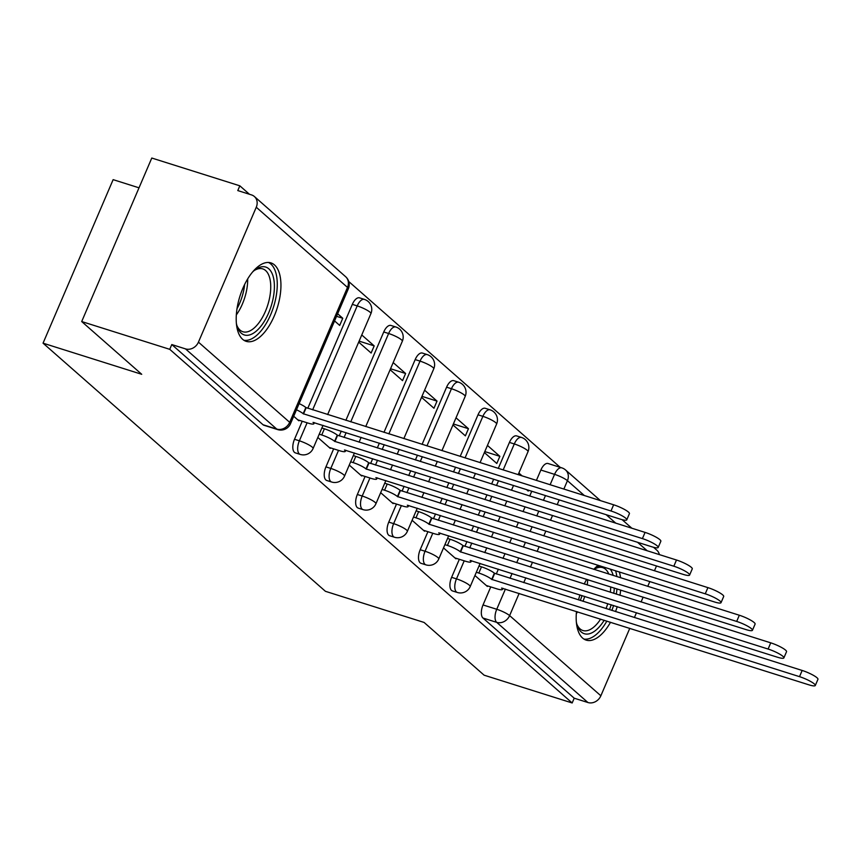 <?xml version="1.0" encoding="UTF-8"?>
<svg xmlns="http://www.w3.org/2000/svg" width="861" height="861" viewBox="0 0 861 861"><rect width="100%" height="100%" fill="white"/><g stroke="black" fill="none" stroke-linecap="round" stroke-linejoin="round"><path stroke-width="1.29" d="M459.344 559.295L451.605 577.333A10.547 5.015 107.5 0 0 451.551 590.409A10.547 5.015 107.5 0 0 452.466 590.937L457.331 592.465A10.547 5.015 -72.5 0 1 456.416 591.948A10.547 5.015 -72.5 0 1 456.481 578.872L464.208 560.834M427.917 531.689L420.19 549.727A10.547 5.015 107.5 0 0 420.125 562.793A10.547 5.015 107.5 0 0 421.04 563.32L425.915 564.859A10.547 5.015 -72.5 0 1 425 564.332A10.547 5.015 -72.5 0 1 425.054 551.255L432.782 533.228M396.501 504.072L388.763 522.11A10.547 5.015 107.5 0 0 388.709 535.187A10.547 5.015 107.5 0 0 389.624 535.714L394.489 537.242A10.547 5.015 -72.5 0 1 393.574 536.726A10.547 5.015 -72.5 0 1 393.638 523.649L401.366 505.611M365.075 476.467L357.347 494.505A10.547 5.015 107.5 0 0 357.293 507.57A10.547 5.015 107.5 0 0 358.208 508.098L363.073 509.637A10.547 5.015 -72.5 0 1 362.158 509.109A10.547 5.015 -72.5 0 1 362.212 496.033L369.939 478.006M333.659 448.85L325.932 466.888A10.547 5.015 107.5 0 0 325.867 479.964A10.547 5.015 107.5 0 0 326.782 480.492L331.646 482.02A10.547 5.015 -72.5 0 1 330.732 481.503A10.547 5.015 -72.5 0 1 330.796 468.427L338.524 450.389M302.233 421.244L294.505 439.282A10.547 5.015 107.5 0 0 294.451 452.348A10.547 5.015 107.5 0 0 295.366 452.875L300.231 454.414A10.547 5.015 -72.5 0 1 299.316 453.887A10.547 5.015 -72.5 0 1 299.37 440.81L307.108 422.773M274.508 264.94A41.134 19.555 107.5 0 0 270.946 262.896A41.134 19.555 107.5 0 0 241.306 292.223A41.134 19.555 107.5 0 0 242.63 339.309A41.134 19.555 107.5 0 0 246.192 341.343A41.134 19.555 107.5 0 0 275.843 312.016A41.134 19.555 107.5 0 0 274.508 264.94M598.158 565.257A41.134 19.555 107.5 0 0 593.81 569.325M586.685 579.335A41.134 19.555 107.5 0 0 584.242 584.006M579.937 594.908A41.134 19.555 107.5 0 0 578.527 599.902M576.483 611.514A41.134 19.555 107.5 0 0 582.617 638.076A41.134 19.555 107.5 0 0 586.18 640.121A41.134 19.555 107.5 0 0 610.535 622.255M560.199 467.34L348.737 281.515M249.432 194.252L239.832 185.815L237.787 190.572L251.498 194.909A10.547 9.084 -48.7 0 1 254.382 196.512A10.547 9.084 -48.7 0 1 256.266 207.232L198.439 342.14L289.683 422.32L347.5 287.413L256.266 207.232M139.019 187.816L113.135 179.648L43.05 343.173L141.721 374.298L81.698 321.551L169.746 349.329L572.167 702.963L484.119 675.185L424.096 622.449L325.426 591.313L43.05 343.173M81.698 321.551L151.784 158.037L239.832 185.815M615.529 611.579A41.134 19.555 107.5 0 0 617.229 606.671M619.963 595.285A41.134 19.555 107.5 0 0 620.652 590.054M620.555 577.763A41.134 19.555 107.5 0 0 619.328 571.93M629.778 628.326L600.86 695.785A10.547 9.084 131.3 0 1 587.923 702.522L574.212 698.196L482.967 618.026A10.547 5.015 -72.5 0 1 483.032 604.949L490.759 586.911M496.302 573.964L498.358 569.175M502.985 558.38L505.041 553.58M509.669 542.785L511.725 537.985M516.352 527.19L518.408 522.401M523.036 511.606L525.092 506.806M529.719 496.011L531.775 491.211M536.403 480.416L540.859 470.031L554.57 474.357A10.547 5.015 -72.5 0 1 561.77 467.846L548.059 463.509A10.547 5.015 107.5 0 0 540.859 470.031M656.502 565.968L654.446 570.757M649.818 581.552L647.763 586.352M643.135 597.147L641.079 601.947M636.462 612.741L634.406 617.531M574.212 698.196L572.167 702.963M653.521 547.273L656.803 550.157A10.547 9.084 131.3 0 1 659.375 554.613M171.791 344.561L263.025 424.742A10.547 5.015 107.5 0 0 263.94 425.259L277.662 429.596A10.547 5.015 -72.5 0 1 276.747 429.069L185.502 348.888L171.791 344.561L169.746 349.329M185.502 348.888A10.547 9.084 -48.7 0 0 198.439 342.14M293.709 416.261L298.832 420.771L299.058 420.243M334.574 320.916L339.697 325.426L342.764 318.269L336.543 316.31M317.827 437.463L330.258 448.377L330.484 447.849M358.693 342.118L371.123 353.032L374.191 345.885L359.123 341.128M349.254 465.069L361.674 475.993L361.9 475.466M390.119 369.724L402.539 380.648L405.606 373.491L390.539 368.745M380.67 492.686L393.1 503.599L393.326 503.072M421.535 397.341L433.966 408.254L437.022 401.108L421.955 396.351M412.096 520.292L424.516 531.215L424.742 530.688M452.961 424.947L465.381 435.87L468.449 428.713L453.381 423.967M443.512 547.908L455.943 558.821L456.169 558.294M484.377 452.563L496.808 463.476L499.864 456.33L484.797 451.573M464.886 546.358L466.942 541.558M471.57 530.763L473.625 525.974M478.253 515.179L480.309 510.379M484.937 499.584L486.992 494.784M491.62 483.99L493.676 479.2M498.293 468.406L509.432 442.425L514.297 443.953A10.547 5.015 -72.5 0 1 521.497 437.442L516.632 435.903A10.547 5.015 107.5 0 0 509.432 442.425M433.47 518.742L435.526 513.952M440.143 503.158L442.199 498.358M446.827 487.563L448.882 482.763M453.51 471.968L455.566 467.179M460.194 456.384L478.016 414.808L482.881 416.347A10.547 5.015 -72.5 0 1 490.081 409.825L485.217 408.286A10.547 5.015 107.5 0 0 478.016 414.808M402.044 491.136L404.1 486.336M408.727 475.541L410.783 470.741M415.411 459.946L417.467 455.157M422.094 444.362L446.59 387.192L451.455 388.731A10.547 5.015 -72.5 0 1 458.665 382.219L453.79 380.68A10.547 5.015 107.5 0 0 446.59 387.192M370.628 463.519L372.684 458.73M377.312 447.935L379.367 443.135M383.984 432.34L415.174 359.586L420.039 361.125A10.547 5.015 -72.5 0 1 427.239 354.603L422.374 353.064A10.547 5.015 107.5 0 0 415.174 359.586M339.202 435.914L341.257 431.113M345.885 420.319L383.748 331.969L388.623 333.508A10.547 5.015 -72.5 0 1 395.823 326.986L390.948 325.458A10.547 5.015 107.5 0 0 383.748 331.969M307.786 408.297L352.332 304.363L357.197 305.903A10.547 5.015 -72.5 0 1 364.397 299.38L359.532 297.841A10.547 5.015 107.5 0 0 352.332 304.363M474.938 575.514L487.358 586.438L487.584 585.91M522.175 475.939L518.86 473.023M499.864 456.33L487.444 445.406M468.449 428.713L456.018 417.8M437.022 401.108L424.602 390.184M405.606 373.491L393.186 362.578M374.191 345.885L361.76 334.961M342.764 318.269L337.641 313.759M526.458 489.543L528.223 491.093L528.6 490.21M297.777 419.834L308.227 423.138A10.547 1.905 -156.8 0 0 313.899 423.752A10.547 1.905 -156.8 0 0 313.049 422.385L620.254 519.129A12.129 2.185 -156.8 0 0 626.776 519.84A12.129 2.185 -156.8 0 0 610.987 510.993L303.18 413.71A10.547 1.905 -156.8 0 0 296.485 409.793M299.133 403.594A10.547 1.905 23.2 0 1 305.838 407.511L613.645 504.794A12.129 2.185 23.2 0 1 629.423 513.64L626.776 519.84M303.481 413.98L306.139 407.78M329.193 447.451L339.654 450.744A10.547 1.905 -156.8 0 0 345.315 451.358A10.547 1.905 -156.8 0 0 344.475 450.002L651.68 546.746A12.129 2.185 -156.8 0 0 658.191 547.445A12.129 2.185 -156.8 0 0 642.414 538.599L334.606 441.327A10.547 1.905 -156.8 0 0 321.723 434.988L324.382 428.8A10.547 1.905 23.2 0 1 337.264 435.128L645.072 532.399A12.129 2.185 23.2 0 1 660.85 541.246L658.191 547.445M321.885 428.003L324.382 428.8M319.227 434.202L321.723 434.988M334.907 441.585L337.566 435.397M360.619 475.057L371.069 478.361A10.547 1.905 -156.8 0 0 376.741 478.974A10.547 1.905 -156.8 0 0 375.891 477.607L683.096 574.352A12.129 2.185 -156.8 0 0 689.607 575.062A12.129 2.185 -156.8 0 0 673.829 566.215L366.022 468.933A10.547 1.905 -156.8 0 0 353.15 462.605L355.797 456.405A10.547 1.905 23.2 0 1 368.68 462.734L676.488 560.016A12.129 2.185 23.2 0 1 692.266 568.863L689.607 575.062M353.301 455.62L355.797 456.405M350.642 461.819L353.15 462.605M366.323 469.202L368.982 463.003M252.564 272.011A35.592 16.919 -72.5 0 1 255.33 269.687A35.592 16.919 -72.5 0 1 274.261 282.86A35.592 16.919 -72.5 0 1 259.914 327.438A35.592 16.919 -72.5 0 1 237.302 326.825A35.592 16.919 -72.5 0 1 236.377 323.338M236.872 325.447A32.955 15.67 107.5 0 0 242.899 331.743A32.955 15.67 107.5 0 0 257.331 324.791A32.955 15.67 107.5 0 0 270.505 291.782A32.955 15.67 107.5 0 0 262.734 268.88A32.955 15.67 107.5 0 0 254.189 270.569M243.9 340.267A40.865 19.426 107.5 0 0 260.635 331.356A40.865 19.426 107.5 0 0 276.844 291.61A40.865 19.426 107.5 0 0 268.449 262.465M594.079 569.412A35.592 16.919 -72.5 0 1 595.306 568.464A35.592 16.919 -72.5 0 1 600.235 565.914M610.169 569.046A35.592 16.919 -72.5 0 1 613.204 575.449M614.302 588.052A35.592 16.919 -72.5 0 1 613.785 593.337M611.181 604.766A35.592 16.919 -72.5 0 1 609.459 609.663M604.207 620.264A35.592 16.919 -72.5 0 1 599.891 626.216A35.592 16.919 -72.5 0 1 577.29 625.592A35.592 16.919 -72.5 0 1 576.353 622.105M576.859 624.214A32.955 15.67 107.5 0 0 582.886 630.51A32.955 15.67 107.5 0 0 597.319 623.558A32.955 15.67 107.5 0 0 600.623 619.134M606.036 608.587A32.955 15.67 107.5 0 0 607.78 603.69M610.309 592.228A32.955 15.67 107.5 0 0 610.718 586.922M608.802 574.061A32.955 15.67 107.5 0 0 602.722 567.647A32.955 15.67 107.5 0 0 594.176 569.336M583.887 639.034A40.865 19.426 107.5 0 0 600.612 630.134A40.865 19.426 107.5 0 0 606.865 621.104M611.87 610.427A40.865 19.426 107.5 0 0 613.57 605.52M616.304 594.122A40.865 19.426 107.5 0 0 616.982 588.892M616.842 576.601A40.865 19.426 107.5 0 0 615.572 570.746M392.035 502.673L402.496 505.967A10.547 1.905 -156.8 0 0 408.157 506.58A10.547 1.905 -156.8 0 0 407.318 505.224L714.522 601.968A12.129 2.185 -156.8 0 0 721.034 602.668A12.129 2.185 -156.8 0 0 705.256 593.821L397.448 496.549A10.547 1.905 -156.8 0 0 384.566 490.21L387.224 484.022A10.547 1.905 23.2 0 1 400.096 490.35L707.903 587.622A12.129 2.185 23.2 0 1 723.692 596.479L721.034 602.668M384.727 483.225L387.224 484.022M382.069 489.425L384.566 490.21M397.75 496.808L400.397 490.619M423.451 530.279L433.912 533.583A10.547 1.905 -156.8 0 0 439.573 534.197A10.547 1.905 -156.8 0 0 438.733 532.83L745.938 629.574A12.129 2.185 -156.8 0 0 752.449 630.284A12.129 2.185 -156.8 0 0 736.672 621.438L428.864 524.155A10.547 1.905 -156.8 0 0 415.981 517.827L418.64 511.628A10.547 1.905 23.2 0 1 431.522 517.956L739.33 615.238A12.129 2.185 23.2 0 1 755.108 624.085L752.449 630.284M416.143 510.842L418.64 511.628M413.484 517.041L415.981 517.827M429.165 524.424L431.824 518.225M454.877 557.896L465.338 561.189A10.547 1.905 -156.8 0 0 470.999 561.803A10.547 1.905 -156.8 0 0 470.149 560.446L777.354 657.191A12.129 2.185 -156.8 0 0 783.876 657.89A12.129 2.185 -156.8 0 0 768.098 649.043L460.28 551.772A10.547 1.905 -156.8 0 0 447.408 545.443L450.066 539.244A10.547 1.905 23.2 0 1 462.938 545.573L770.746 642.844A12.129 2.185 23.2 0 1 786.534 651.702L783.876 657.89M447.569 538.448L450.066 539.244M444.911 544.647L447.408 545.443M460.592 552.03L463.24 545.842M486.293 585.502L496.754 588.806A10.547 1.905 -156.8 0 0 502.415 589.419A10.547 1.905 -156.8 0 0 501.576 588.052L808.78 684.796A12.129 2.185 -156.8 0 0 815.292 685.507A12.129 2.185 -156.8 0 0 799.514 676.66L491.706 579.378A10.547 1.905 -156.8 0 0 478.824 573.049L481.482 566.85A10.547 1.905 23.2 0 1 494.365 573.189L802.172 670.461A12.129 2.185 23.2 0 1 817.95 679.307L815.292 685.507M478.985 566.064L481.482 566.85M476.327 572.264L478.824 573.049M492.008 579.647L494.666 573.448M451.605 577.333L456.481 578.872A10.547 1.905 23.2 0 1 469.353 585.2A10.547 1.905 -156.8 0 1 470.203 586.567L480.115 563.417M420.19 549.727L425.054 551.255A10.547 1.905 23.2 0 1 437.937 557.594A10.547 1.905 -156.8 0 1 438.776 558.95L448.699 535.8M388.763 522.11L393.638 523.649A10.547 1.905 23.2 0 1 406.51 529.978A10.547 1.905 -156.8 0 1 407.361 531.345L417.284 508.194M357.347 494.505L362.212 496.033A10.547 1.905 23.2 0 1 375.095 502.372A10.547 1.905 -156.8 0 1 375.934 503.728L385.857 480.578M325.932 466.888L330.796 468.427A10.547 1.905 23.2 0 1 343.668 474.755A10.547 1.905 -156.8 0 1 344.518 476.122L354.441 452.972M294.505 439.282L299.37 440.81A10.547 1.905 23.2 0 1 312.252 447.139A10.547 1.905 -156.8 0 1 313.092 448.506L323.015 425.356M483.032 604.949L496.743 609.276L505.396 589.085M510.024 578.291L512.08 573.501M516.708 562.707L518.763 557.906M523.391 547.112L525.447 542.312M530.075 531.517L532.13 526.728M536.747 515.933L538.803 511.133M543.431 500.338L545.487 495.549M550.114 484.754L554.57 474.357A10.547 1.905 -156.8 0 1 567.442 480.686L563.847 489.08M559.22 499.875L557.164 504.675M552.547 515.47L550.491 520.259M545.863 531.054L543.808 535.854M539.18 546.649L537.124 551.449M532.496 562.244L530.441 567.033M525.813 577.828L523.757 582.628M519.129 593.423L509.626 615.604L600.86 695.785M647.203 550.771L637.527 542.279M615.776 523.165L606.112 514.663M584.361 495.549L567.442 480.686A10.547 9.084 -48.7 0 0 565.559 469.977A10.547 10.547 0 0 0 561.77 467.846M469.751 547.887L471.806 543.097M476.434 532.302L478.49 527.502M483.118 516.708L485.173 511.918M489.801 501.124L491.857 496.323M496.485 485.529L498.541 480.729M503.168 469.934L514.297 443.953A10.547 1.905 -156.8 0 1 527.18 450.292A10.547 1.905 -156.8 0 1 528.019 451.648A10.547 10.547 0 0 0 521.497 437.442M438.335 520.281L440.391 515.481M445.019 504.686L447.074 499.897M451.702 489.102L453.758 484.302M458.375 473.507L460.431 468.707M465.058 457.912L482.881 416.347A10.547 1.905 -156.8 0 1 495.753 422.676A10.547 1.905 -156.8 0 1 496.603 424.042A10.547 10.547 0 0 0 490.081 409.825M406.909 492.664L408.964 487.875M413.592 477.08L415.648 472.28M420.276 461.485L422.331 456.685M426.959 445.89L451.455 388.731A10.547 1.905 -156.8 0 1 464.337 395.059A10.547 1.905 -156.8 0 1 465.177 396.426A10.547 10.547 0 0 0 458.665 382.219M375.493 465.058L377.548 460.258M382.176 449.464L384.232 444.674M388.86 433.879L420.039 361.125A10.547 1.905 -156.8 0 1 432.922 367.453A10.547 1.905 -156.8 0 1 433.761 368.82A10.547 10.547 0 0 0 427.239 354.603M344.077 437.442L346.133 432.652M350.75 421.858L388.623 333.508A10.547 1.905 -156.8 0 1 401.495 339.837A10.547 1.905 -156.8 0 1 402.345 341.204A10.547 10.547 0 0 0 395.823 326.986M312.651 409.836L357.197 305.903A10.547 1.905 -156.8 0 1 370.079 312.231A10.547 1.905 -156.8 0 1 370.919 313.598A10.547 10.547 0 0 0 364.397 299.38M263.025 424.742L276.747 429.069A10.547 9.084 131.3 0 0 289.683 422.32A10.547 1.905 23.2 0 1 290.523 423.687L348.35 288.769A10.547 10.547 0 0 0 345.616 276.693L254.382 196.512M482.967 618.026L496.689 622.352A10.547 5.015 -72.5 0 1 496.743 609.276A10.547 1.905 -156.8 0 1 509.626 615.604A10.547 9.084 131.3 0 1 496.689 622.352L587.923 702.522M345.616 276.693A10.547 9.084 -48.7 0 1 347.5 287.413A10.547 1.905 23.2 0 1 348.35 288.769M303.18 413.71L305.838 407.511M610.987 510.993L613.645 504.794M334.606 441.327L337.264 435.128M642.414 538.599L645.072 532.399M366.022 468.933L368.68 462.734M673.829 566.215L676.488 560.016M247.699 278.878A32.955 15.67 -72.5 0 1 236.323 314.922M237.023 308.625A31.879 15.154 107.5 0 0 244.653 284.431M587.665 579.647A32.955 15.67 -72.5 0 1 587.256 584.963M584.727 596.415A32.955 15.67 -72.5 0 1 582.983 601.312M577.57 611.859A32.955 15.67 -72.5 0 1 576.31 613.689M580.292 600.461A31.879 15.154 107.5 0 0 582.047 595.575M584.533 584.102A31.879 15.154 107.5 0 0 584.641 583.198M397.448 496.549L400.096 490.35M705.256 593.821L707.903 587.622M428.864 524.155L431.522 517.956M736.672 621.438L739.33 615.238M460.28 551.772L462.938 545.573M768.098 649.043L770.746 642.844M491.706 579.378L494.365 573.189M799.514 676.66L802.172 670.461M370.919 313.598L327.643 414.561M300.231 454.414A10.547 10.547 0 0 0 313.092 448.506M402.345 341.204L365.742 426.582M361.125 437.377L359.069 442.177M331.646 482.02A10.547 10.547 0 0 0 344.518 476.122M433.761 368.82L403.852 438.604M399.224 449.399L397.169 454.199M392.541 464.994L390.485 469.783M363.073 509.637A10.547 10.547 0 0 0 375.934 503.728M465.177 396.426L441.951 450.626M437.323 461.421L435.268 466.221M430.64 477.016L428.584 481.805M423.956 492.6L421.901 497.4M394.489 537.242A10.547 10.547 0 0 0 407.361 531.345M496.603 424.042L480.051 462.648M475.433 473.442L473.378 478.232M468.75 489.026L466.694 493.827M462.066 504.621L460.011 509.421M455.383 520.216L453.327 525.006M425.915 564.859A10.547 10.547 0 0 0 438.776 558.95M528.019 451.648L518.161 474.669M513.533 485.464L511.477 490.253M506.849 501.048L504.794 505.848M500.166 516.643L498.11 521.443M493.482 532.238L491.427 537.027M486.799 547.822L484.743 552.622M457.331 592.465A10.547 10.547 0 0 0 470.203 586.567M631.856 528.234L622.105 519.667M600.429 500.618L565.559 469.977M277.662 429.596A10.547 10.547 0 0 0 290.523 423.687M313.899 423.752L314.373 422.633M345.315 451.358L345.799 450.249M376.741 478.974L377.215 477.855M408.157 506.58L408.641 505.472M439.573 534.197L440.057 533.077M470.999 561.803L471.473 560.694M502.415 589.419L502.899 588.3"/></g></svg>
